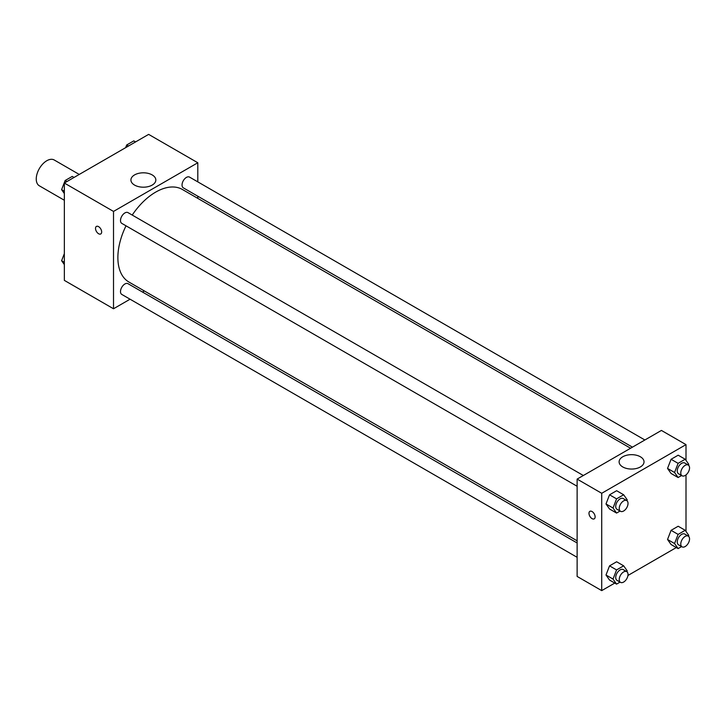 <?xml version="1.0" encoding="UTF-8"?>
<svg xmlns="http://www.w3.org/2000/svg" width="725" height="725" viewBox="0 0 725 725"><rect width="100%" height="100%" fill="white"/><g stroke="black" fill="none" stroke-linecap="round" stroke-linejoin="round"><path stroke-width="1.09" d="M79.252 174.444L54.239 159.998A14.899 8.6 120 0 0 42.757 163.995A14.899 8.6 120 0 0 36.25 178.984A14.899 8.6 120 0 0 39.34 185.808L64.344 200.254M130.065 299.208L113.517 308.768L64.344 280.376L64.344 183.044L148.643 134.379L197.807 162.762L197.807 181.875M197.807 196.212L197.807 198.387M134.56 174.915A12.461 7.196 180 0 1 148.136 173.357A12.461 7.196 180 0 1 155.83 179.999A12.461 7.196 180 0 1 143.369 187.195A12.461 7.196 180 0 1 130.917 179.999A12.461 7.196 180 0 1 134.56 174.915M113.517 308.768L113.517 211.428L64.344 183.044M113.517 211.428L197.807 162.762M96.425 226.427A4.35 2.51 -120 0 0 95.754 229.907A4.35 2.51 -120 0 0 98.6 233.74A4.35 2.51 60 0 1 95.754 229.907A4.35 2.51 60 0 1 96.416 226.427A4.35 2.51 60 0 1 100.766 228.937A4.35 2.51 60 0 1 100.766 233.958A4.35 2.51 60 0 1 98.591 233.74A4.35 2.51 -120 0 0 100.766 233.948M144.366 290.952L142.49 292.039M583.335 475.509L127.999 212.624A6.208 3.589 120 0 0 121.791 216.213A6.208 3.589 120 0 0 121.791 223.382L577.127 486.267M577.127 542.98L127.999 283.674A6.208 3.589 120 0 0 123.214 285.342A6.208 3.589 120 0 0 120.504 291.586A6.208 3.589 120 0 0 121.791 294.432L577.127 557.317M644.869 439.984L189.533 177.099A6.208 3.589 120 0 0 184.748 178.758A6.208 3.589 120 0 0 182.038 185.011A6.208 3.589 120 0 0 183.325 187.857L632.454 447.153M126.023 225.819A53.442 30.858 120 0 0 117.876 257.583A53.442 30.858 120 0 0 128.941 282.052L577.127 540.805M630.578 448.24L182.383 189.479A53.442 30.858 120 0 0 132.231 215.062M614.782 583.081L601.714 590.621L577.127 576.429L577.127 479.098L661.427 430.433L686.004 444.624L686.004 460.393M627.941 575.478L676.316 547.556M606 503.957L609.544 509.004L606 503.957L609.544 494.812L606 503.957L613.024 508.017L616.567 498.863L623.663 494.767L627.216 499.815L626.889 500.667M616.64 490.716L609.544 494.812L616.64 490.716L623.663 494.767M667.535 468.432L671.078 473.479L667.535 468.432L671.078 459.288L667.535 468.432L674.558 472.483L678.102 463.338L685.197 459.242L688.75 464.29L688.424 465.133M678.174 455.191L671.078 459.288L678.174 455.191L685.197 459.242M667.535 539.482L671.078 544.529L667.535 539.482L671.078 530.338L667.535 539.482L674.558 543.542L678.102 534.397L685.197 530.292L688.75 535.349L688.424 536.192M678.174 526.241L671.078 530.338L678.174 526.241L685.197 530.292M601.714 590.621L601.714 493.29L686.004 444.624M686.004 474.902L686.004 531.443M606 575.007L609.544 580.063L606 575.007L609.544 565.862L606 575.007L613.024 579.067L616.567 569.923L623.663 565.826L627.216 570.874L626.889 571.717M616.64 561.766L609.544 565.862L616.64 561.766L623.663 565.826M622.757 466.945A12.461 7.196 180 0 1 619.114 461.861A12.461 7.196 180 0 1 631.566 454.666A12.461 7.196 180 0 1 644.027 461.861A12.461 7.196 180 0 1 636.332 468.504A12.461 7.196 180 0 1 622.757 466.945M601.714 493.29L577.127 479.098M595.125 516.862A4.35 2.51 60 0 1 594.228 518.855A4.35 2.51 60 0 1 589.878 516.345A4.35 2.51 60 0 1 589.878 511.324A4.35 2.51 60 0 1 593.231 512.484A4.35 2.51 60 0 1 595.125 516.862M589.887 511.324A4.35 2.51 -120 0 0 589.887 516.336A4.35 2.51 -120 0 0 594.228 518.846M620.056 511.052L616.567 513.064L613.024 508.017M626.735 500.567L623.219 498.537A6.208 3.589 120 0 0 618.443 500.205A6.208 3.589 120 0 0 615.724 506.449A6.208 3.589 120 0 0 617.011 509.294L620.528 511.315A6.208 3.589 120 0 0 626.735 507.736A6.208 3.589 120 0 0 626.735 500.567A6.208 3.589 120 0 0 621.95 502.226A6.208 3.589 120 0 0 619.241 508.479A6.208 3.589 120 0 0 620.528 511.315M616.567 513.064L609.544 509.004M616.567 498.863L609.544 494.812M681.591 475.518L678.102 477.53L674.558 472.483M688.27 465.042L684.753 463.012A6.208 3.589 120 0 0 679.968 464.68A6.208 3.589 120 0 0 677.259 470.924A6.208 3.589 120 0 0 678.546 473.769L682.062 475.79A6.208 3.589 120 0 0 688.27 472.211A6.208 3.589 120 0 0 688.27 465.042A6.208 3.589 120 0 0 683.485 466.701A6.208 3.589 120 0 0 680.775 472.954A6.208 3.589 120 0 0 682.062 475.79M678.102 477.53L671.078 473.479M678.102 463.338L671.078 459.288M620.056 582.103L616.567 584.114L613.024 579.067M626.735 571.617L623.219 569.587A6.208 3.589 120 0 0 618.443 571.255A6.208 3.589 120 0 0 615.724 577.499A6.208 3.589 120 0 0 617.011 580.344L620.528 582.374A6.208 3.589 120 0 0 626.735 578.786A6.208 3.589 120 0 0 626.735 571.617A6.208 3.589 120 0 0 621.95 573.285A6.208 3.589 120 0 0 619.241 579.529A6.208 3.589 120 0 0 620.528 582.374M616.567 584.114L609.544 580.063M616.567 569.923L609.544 565.862M681.591 546.577L678.102 548.589L674.558 543.542M688.27 536.092L684.753 534.062A6.208 3.589 120 0 0 679.968 535.73A6.208 3.589 120 0 0 677.259 541.974A6.208 3.589 120 0 0 678.546 544.819L682.062 546.849A6.208 3.589 120 0 0 688.27 543.261A6.208 3.589 120 0 0 688.27 536.092A6.208 3.589 120 0 0 683.485 537.76A6.208 3.589 120 0 0 680.775 544.004A6.208 3.589 120 0 0 682.062 546.849M678.102 548.589L671.078 544.529M678.102 534.397L671.078 530.338M64.344 193.557L61.607 189.651L65.15 180.507L72.255 176.411L74.041 177.444M64.344 191.237L61.607 189.651M66.945 181.54L65.15 180.507M125.652 147.646L126.685 144.982L133.79 140.886L135.575 141.919M128.479 146.015L126.685 144.982M64.344 264.607L61.607 260.71L64.344 253.641M64.344 262.296L61.607 260.71"/></g></svg>
